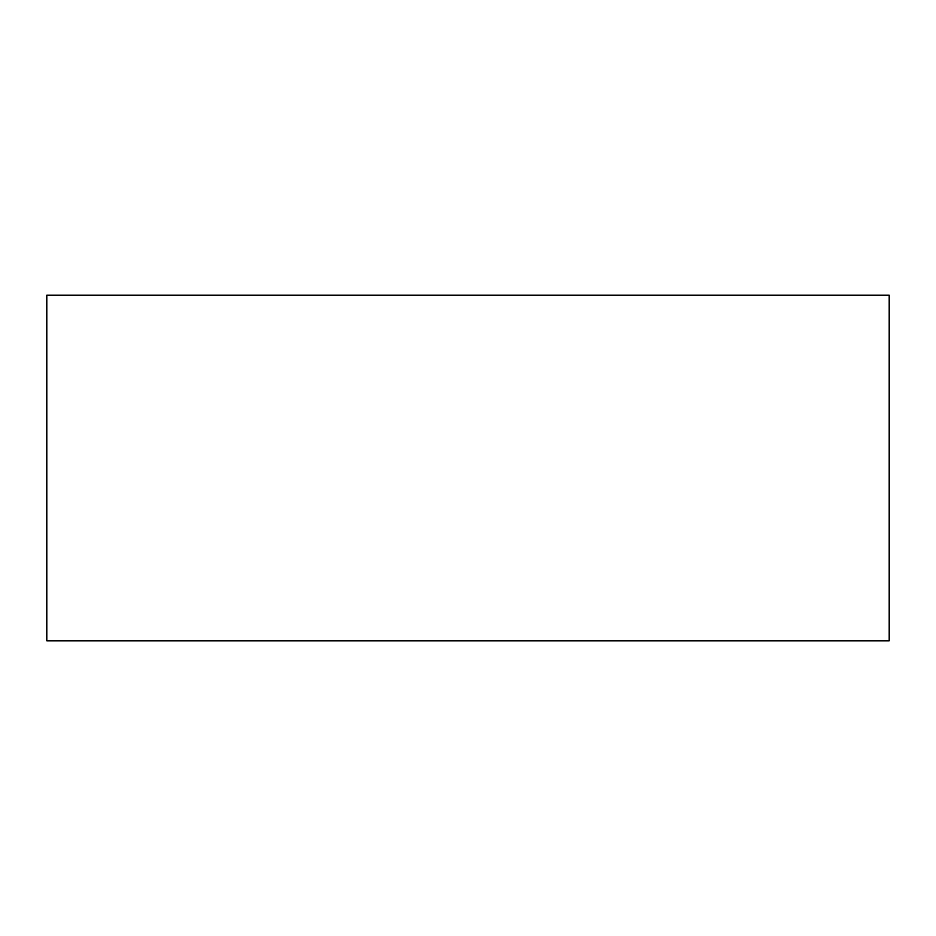 <?xml version="1.0" encoding="UTF-8"?>
<svg xmlns="http://www.w3.org/2000/svg" width="936" height="936" viewBox="0 0 936 936"><rect width="100%" height="100%" fill="white"/><g stroke="black" fill="none" stroke-linecap="round" stroke-linejoin="round"><path stroke-width="1.4" d="M889.2 295.168L46.8 295.168L46.8 640.832L889.2 640.832L889.2 295.168"/></g></svg>
